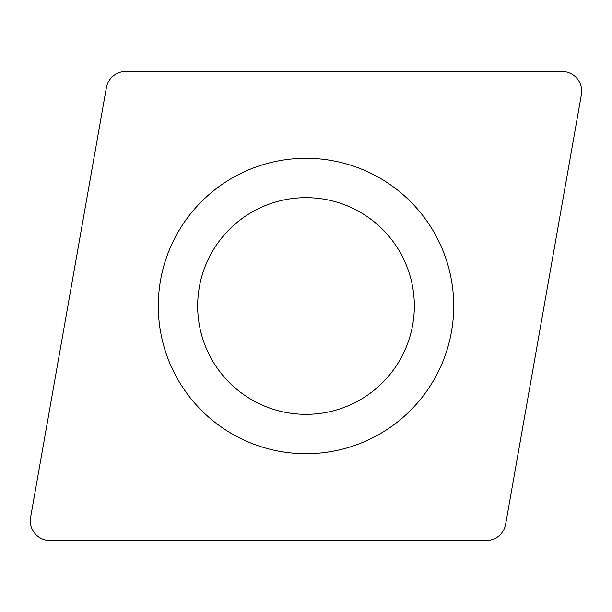 <?xml version="1.0" encoding="UTF-8"?>
<svg xmlns="http://www.w3.org/2000/svg" width="612" height="612" viewBox="0 0 612 612"><rect width="100%" height="100%" fill="white"/><g stroke="black" fill="none" stroke-linecap="round" stroke-linejoin="round"><path stroke-width="0.92" d="M30.6 517.392L106.358 87.768A19.699 19.699 0 0 1 125.751 71.489L562 71.489A19.699 19.699 0 0 1 581.4 94.608L505.642 524.232A19.699 19.699 0 0 1 486.249 540.511L50 540.511A19.699 19.699 0 0 1 30.6 517.392L106.358 87.768A19.699 19.699 0 0 1 125.751 71.489L562 71.489A19.699 19.699 0 0 1 581.4 94.608L505.642 524.232A19.699 19.699 0 0 1 486.249 540.511L50 540.511A19.699 19.699 0 0 1 30.6 517.392M192.841 400.952A147.721 147.721 0 0 0 400.952 419.159A147.721 147.721 0 0 0 419.159 211.048A147.721 147.721 0 0 0 211.048 192.841A147.721 147.721 0 0 0 192.841 400.952M223.013 375.63A108.332 108.332 0 0 0 375.63 388.987A108.332 108.332 0 0 0 388.987 236.37A108.332 108.332 0 0 0 236.37 223.013A108.332 108.332 0 0 0 223.013 375.63A108.332 108.332 0 0 0 375.63 388.987A108.332 108.332 0 0 0 388.987 236.37A108.332 108.332 0 0 0 236.37 223.013A108.332 108.332 0 0 0 223.013 375.63"/></g></svg>
